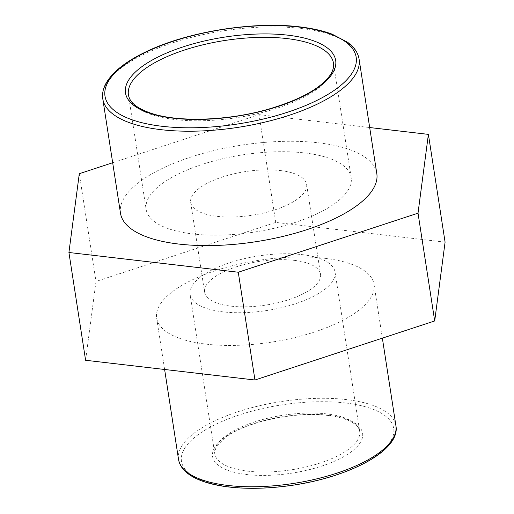 <?xml version="1.0" encoding="UTF-8"?>
<svg xmlns="http://www.w3.org/2000/svg" width="514" height="514" viewBox="0 0 514 514"><rect width="100%" height="100%" fill="white"/><g stroke="black" fill="none" stroke-linecap="round" stroke-linejoin="round"><path stroke-width="0.39" stroke-dasharray="2.57 1.93" d="M304.77 152.966A103.744 39.051 171.2 0 1 351.184 177.568A103.744 39.051 171.2 0 1 254.636 232.026A103.744 39.051 171.2 0 1 146.13 209.307A103.744 39.051 171.2 0 1 197.145 166.131A103.744 39.051 171.2 0 1 304.77 152.966M120.501 213.278A129.682 48.817 171.2 0 1 184.263 159.308A129.682 48.817 171.2 0 1 318.802 142.847A129.682 48.817 171.2 0 1 376.813 173.597M302.219 254.642A73.322 27.602 171.2 0 1 335.025 272.028A73.322 27.602 171.2 0 1 266.785 310.52A73.322 27.602 171.2 0 1 190.103 294.464A73.322 27.602 171.2 0 1 226.154 263.945A73.322 27.602 171.2 0 1 302.219 254.642M324.829 258.304A109.983 41.403 171.2 0 1 374.031 284.383A109.983 41.403 171.2 0 1 271.675 342.118A109.983 41.403 171.2 0 1 156.648 318.031A109.983 41.403 171.2 0 1 210.727 272.259A109.983 41.403 171.2 0 1 324.829 258.304M445.085 242.145L275.729 222.408L95.983 281.466L85.6 360.269M112.675 162.732L259.043 114.641L275.729 222.408M259.043 114.641L369.682 127.536M79.297 173.7L95.983 281.466M294.291 260.36A58.66 22.083 171.2 0 1 320.53 274.27A58.66 22.083 171.2 0 1 265.937 305.065A58.66 22.083 171.2 0 1 204.591 292.222A58.66 22.083 171.2 0 1 233.433 267.807A58.66 22.083 171.2 0 1 294.291 260.36M280.387 170.552A58.66 22.083 171.2 0 1 306.627 184.462A58.66 22.083 171.2 0 1 252.033 215.257A58.66 22.083 171.2 0 1 190.688 202.413A58.66 22.083 171.2 0 1 219.529 177.998A58.66 22.083 171.2 0 1 280.387 170.552M351.184 177.568L333.477 63.19A103.744 39.051 171.2 0 1 236.928 117.655A103.744 39.051 171.2 0 1 128.429 94.936L146.13 209.307M359.106 59.219A129.682 48.817 -8.8 0 0 301.095 28.469A129.682 48.817 -8.8 0 0 166.555 44.93A129.682 48.817 -8.8 0 0 102.794 98.9M328.645 415.286A75.918 28.578 171.2 0 1 321.565 466.147A75.918 28.578 171.2 0 1 212.545 453.264A75.918 28.578 171.2 0 1 328.645 415.286M326.878 413.924A73.322 27.602 -8.8 0 0 250.806 423.228A73.322 27.602 -8.8 0 0 214.756 453.74A73.322 27.602 -8.8 0 0 291.444 469.802A73.322 27.602 -8.8 0 0 359.678 431.31A73.322 27.602 -8.8 0 0 326.878 413.924M345.671 403.008A107.394 40.426 -8.8 0 0 181.436 456.734A107.394 40.426 -8.8 0 0 335.655 474.955A107.394 40.426 -8.8 0 0 345.671 403.008M178.525 459.349A109.983 41.403 171.2 0 1 232.604 413.577A109.983 41.403 171.2 0 1 346.706 399.622A109.983 41.403 171.2 0 1 395.909 425.701M335.025 272.028L359.678 431.31C359.402 428.959 357.834 426.607 354.975 424.268C349.597 420.015 340.596 417.092 327.977 415.485C295.139 411.039 244.664 422.122 224.933 437.825L217.075 445.664L214.801 450.913L214.756 453.74L190.103 294.464M156.648 318.031L164.615 369.476M374.031 284.383L382.358 338.148M190.688 202.413L204.591 292.222M306.627 184.462L320.53 274.27"/><path stroke-width="0.77" d="M359.106 59.219L376.813 173.597A129.682 48.817 171.2 0 1 256.126 241.676A129.682 48.817 171.2 0 1 120.501 213.278L102.794 98.9A129.682 48.817 -8.8 0 0 238.419 127.299A129.682 48.817 -8.8 0 0 359.106 59.219C358.303 54.24 355.823 49.723 351.666 45.669L347.772 42.36L332.083 34.149C323.043 30.789 312.351 28.373 299.996 26.908C253.582 21.023 187.25 31.727 146.06 51.76C125.589 61.532 112.148 72.223 105.743 83.833C103.044 88.922 102.061 93.946 102.794 98.9M369.682 127.536L428.4 134.379L445.085 242.145L434.703 320.948L254.957 380.007L238.271 272.234L68.915 252.496L85.6 360.269L254.957 380.007M68.915 252.496L79.297 173.7L112.675 162.732M428.4 134.379L418.017 213.175L434.703 320.948M418.017 213.175L238.271 272.234M287.063 38.589A103.744 39.051 171.2 0 1 333.477 63.19C334.151 67 332.841 71.266 329.538 76.001C319.477 89.218 298.698 100.397 267.19 109.533C227.053 120.912 177.812 122.377 151.045 113.241C133.807 107.208 129.567 100.885 128.429 94.936A103.744 39.051 171.2 0 1 179.437 51.753A103.744 39.051 171.2 0 1 287.063 38.589M288.103 35.203A106.34 40.028 -8.8 0 0 125.474 88.408A106.34 40.028 -8.8 0 0 278.177 106.449A106.34 40.028 -8.8 0 0 288.103 35.203M299.321 27.107A127.087 47.841 171.2 0 1 287.467 112.258A127.087 47.841 171.2 0 1 104.965 90.695A127.087 47.841 171.2 0 1 299.321 27.107M395.909 425.701A109.983 41.403 171.2 0 1 293.552 483.436A109.983 41.403 171.2 0 1 178.525 459.349C179.29 464.014 181.725 468.19 185.837 471.878C190.109 475.694 195.898 478.875 203.197 481.425C210.367 483.918 218.675 485.749 228.132 486.912C245.268 488.955 264.035 488.763 284.435 486.328C345.626 479.266 400.971 451.131 395.909 425.701L382.358 338.148M164.615 369.476L178.525 459.349"/></g></svg>

